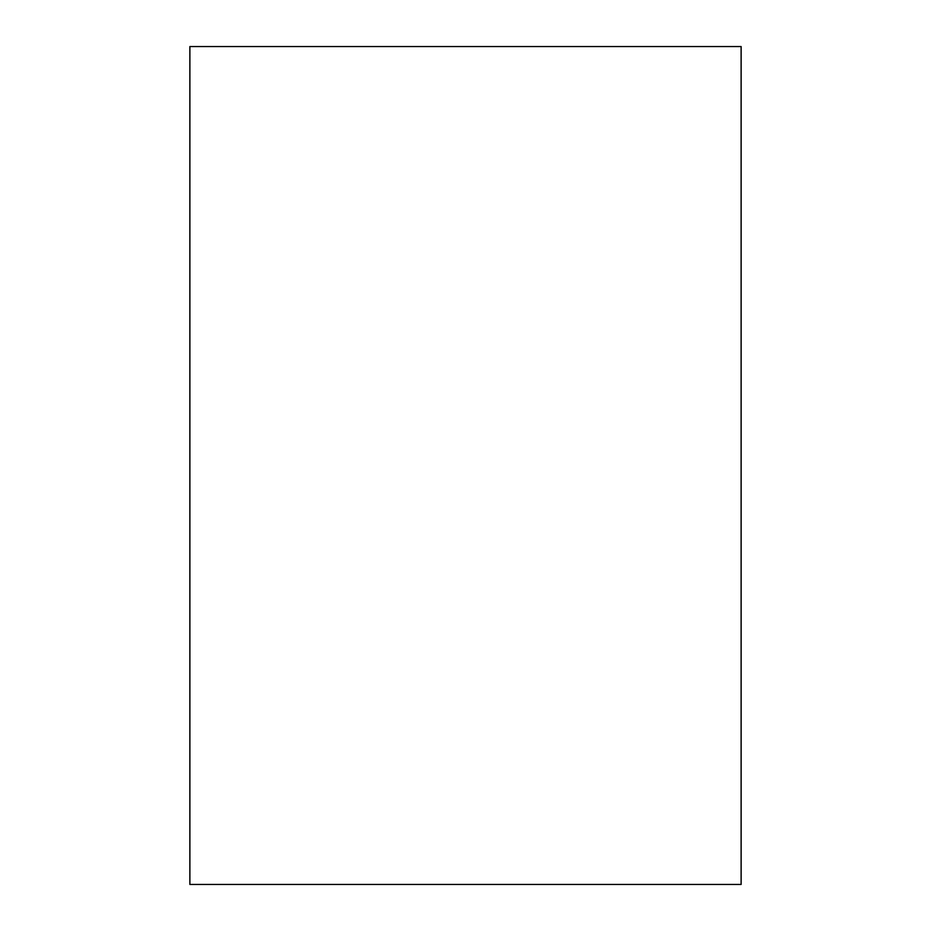 <?xml version="1.0" encoding="UTF-8"?>
<svg xmlns="http://www.w3.org/2000/svg" width="931" height="931" viewBox="0 0 931 931"><rect width="100%" height="100%" fill="white"/><g stroke="black" fill="none" stroke-linecap="round" stroke-linejoin="round"><path stroke-width="1.4" d="M189.877 46.55L189.877 884.45L741.123 884.45L741.123 46.55L189.877 46.55"/></g></svg>
